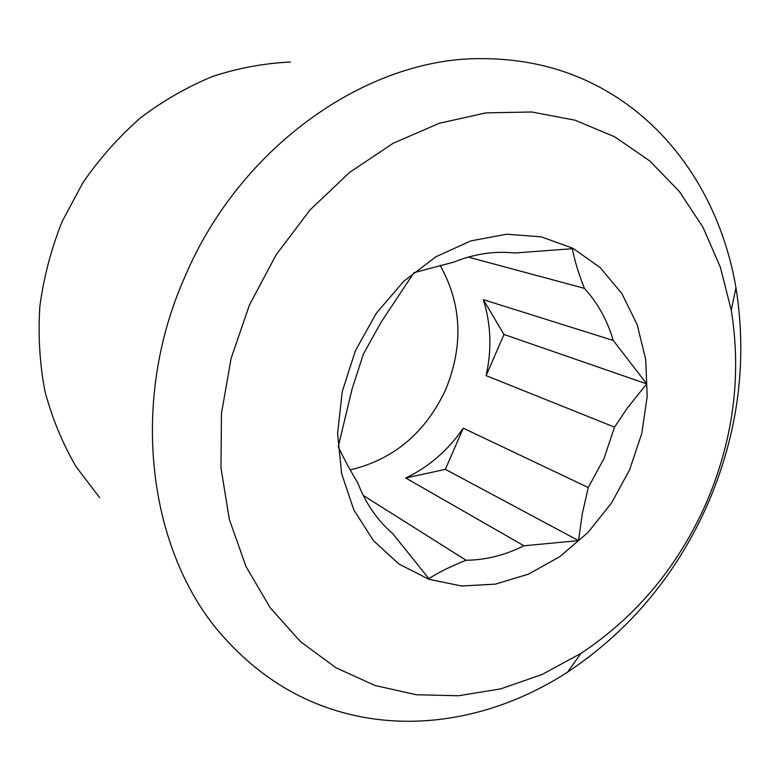 <?xml version="1.0" encoding="UTF-8"?>
<svg xmlns="http://www.w3.org/2000/svg" width="780" height="780" viewBox="0 0 780 780"><rect width="100%" height="100%" fill="white"/><g stroke="black" fill="none" stroke-linecap="round" stroke-linejoin="round"><path stroke-width="1.17" d="M610.73 93.522C678.542 134.599 722.309 207.451 735.969 287.732C747.572 361.072 738.25 432.998 707.977 503.509C676.708 574.324 629.918 630.533 567.596 672.106C499.834 716.167 417.349 733.473 341.63 712.208C298.389 700.148 260.335 676.494 227.477 641.267C149.74 559.338 126.974 406.702 184.938 276.715C240.727 144.865 369.106 56.998 482.693 58.636C530.205 58.89 572.881 70.512 610.73 93.522M440.086 265.278C461.75 304.054 463.651 345.384 445.809 389.269C425.675 432.627 393.812 459.498 350.21 469.892M249.522 304.834L276.218 254.65L310.04 209.947L349.606 172.39L393.266 143.227L439.306 123.269L485.998 112.876L531.726 111.989L575.026 120.198L614.679 136.802L649.682 160.875L679.283 191.383L702.946 227.185L720.33 267.14L731.26 310.108C741.731 375.365 733.414 439.627 706.3 502.876C678.22 566.387 636.402 616.58 580.856 653.474L541.963 674.524L500.926 688.828L458.669 695.75L416.286 694.746L374.946 685.464L335.917 667.739L300.534 641.687L270.153 607.708L246.041 566.592L229.349 519.47L220.964 467.834L221.471 413.478L231.075 358.439L249.522 304.834M614.523 427.148L627.559 407.764L646.717 383.887L613.265 340.46L483.308 299.656C491.029 324.11 491.965 349.44 486.106 375.628L614.523 427.148L604.022 458.494L588.247 487.539L463.242 428.181C448.081 450.333 428.912 466.937 405.746 477.984L523.946 545.776C505.206 555.165 485.93 559.991 466.108 560.274L363.275 495.456M466.108 560.274C452.176 565.695 439.744 571.798 428.825 578.594L392.759 533.657C377.423 520.445 365.742 503.5 357.727 482.81C349.966 469.862 343.473 457.84 338.257 446.745L352.063 389.054L363.363 354.149L381.186 322.062L413.956 272.668L453.687 262.158C474.298 253.88 494.676 250.828 514.829 253.003L572.325 248.693C574.841 261.319 578.867 274.54 584.405 288.356C597.733 303.01 607.357 320.385 613.265 340.46M523.946 545.776L578.526 540.618L582.26 513.971L588.247 487.539M629.665 469.657L611.491 503.1L587.944 532.496L559.972 556.53L528.694 574.06L495.417 584.123L461.604 586.004L428.873 579.296L398.902 563.999L373.366 540.55L353.827 509.906L341.601 473.519L337.594 433.319L342.244 391.57L355.387 350.737L376.291 313.267L403.669 281.356L435.825 256.815L470.818 240.893L506.591 234.214L541.203 236.827L572.871 248.255L600.132 267.56L621.845 293.524L637.201 324.694L645.713 359.492L647.205 396.318L641.755 433.563L629.665 469.657M468.322 257.107L584.405 288.356M486.106 375.628L503.997 334.474L483.308 299.656M646.717 383.887L503.997 334.474M578.526 540.618L445.351 469.326L463.242 428.181M405.746 477.984L445.351 469.326M99.655 497.679L75.982 466.557C62.566 443.45 52.24 418.441 45.006 391.531C39.721 363.851 37.996 335.498 39.829 306.462C43.739 277.436 51.158 249.151 62.098 221.608L82.924 182.666C99.664 158.418 118.882 136.802 140.546 117.819C163.322 100.62 187.405 86.804 212.803 76.362C238.602 67.987 264.498 63.209 290.491 62.039M731.26 310.108L735.969 287.732M580.856 653.474L567.596 672.106"/></g></svg>
